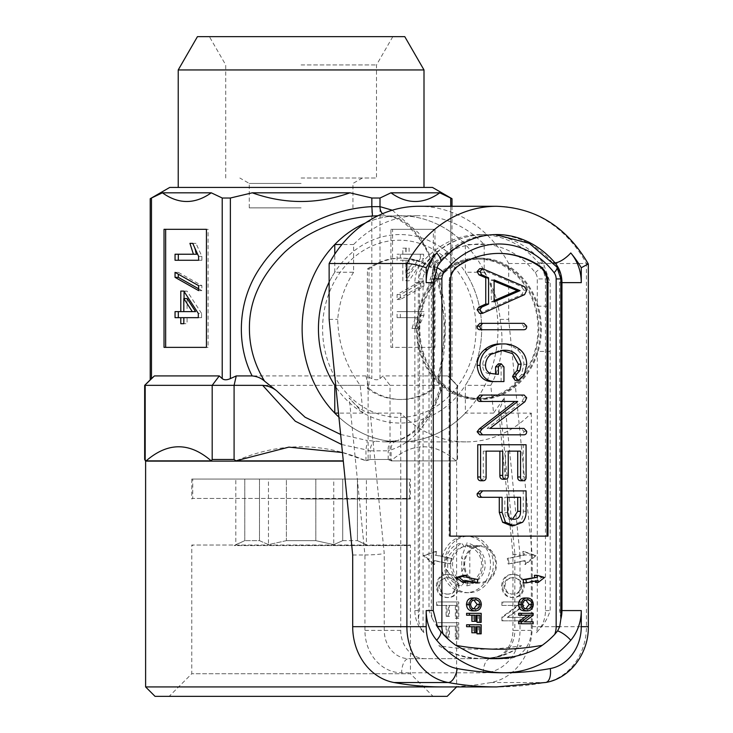 <?xml version="1.0" encoding="UTF-8"?>
<svg xmlns="http://www.w3.org/2000/svg" width="733" height="733" viewBox="0 0 733 733"><rect width="100%" height="100%" fill="white"/><g stroke="black" fill="none" stroke-linecap="round" stroke-linejoin="round"><path stroke-width="0.55" stroke-dasharray="3.67 2.75" d="M494.491 381.563L501.115 381.563L501.115 366.894L498.394 363.815M503.947 381.563L501.115 381.563M503.947 366.894L501.115 366.894M495.581 374.27L487.518 373.39C484.256 371.915 482.644 369.148 482.671 365.071C482.946 360.398 484.834 356.788 488.334 354.25L500.181 350.319L501.748 350.365M498.413 374.343L495.581 374.343M490.34 373.39L487.518 373.39M485.503 365.071L482.671 365.071M491.156 354.25L488.334 354.25M503.003 350.319L500.181 350.319M519.633 379.621L516.811 379.621L521.53 374.673L523.866 364.365C523.774 358.309 521.621 353.462 517.416 349.806C512.248 345.646 506.494 343.695 500.153 343.933M515.125 380.39L516.811 379.621M524.352 374.673L521.53 374.673M526.697 364.365L523.866 364.365M520.238 349.806L517.416 349.806M301.107 545.563L409.49 545.563L301.107 545.563M192.733 545.563L191.789 545.013L410.434 545.013L191.789 545.013L191.789 673.728L169.167 696.35L433.047 696.35L169.167 696.35M342.714 540.661L357.438 540.661L342.714 540.661L333.753 544.628L315.831 540.661L286.383 540.661L315.831 540.661L333.753 544.628L342.714 540.661L342.714 479.043L333.753 479.043L333.753 544.628L333.753 479.043L315.831 479.043L342.714 479.043L342.714 540.661M286.383 540.661L268.461 544.628L259.5 540.661L244.776 540.661L259.5 540.661L268.461 544.628L286.383 540.661L286.383 479.043L259.5 479.043L268.461 479.043L268.461 544.628L268.461 479.043L286.383 479.043L286.383 540.661M235.815 479.043L244.776 479.043L235.815 479.043L235.815 544.628L244.776 540.661L234.194 545.563L368.021 545.563L234.194 545.563M366.399 479.043L357.438 479.043L366.399 479.043L366.399 544.628L357.438 540.661L368.021 545.563M409.49 545.563L410.434 545.013L410.434 673.728L191.789 673.728L410.434 673.728L433.047 696.35M301.107 36.65L392.824 36.65L301.107 36.65M301.107 64.925L376.505 64.925L301.107 64.925M301.107 178.018L376.505 178.018L301.107 178.018M301.107 183.452L249.275 183.452L301.107 183.452M145.61 461.121L343.31 461.121M452.004 206.285L452.004 379.795L447.799 375.928L457.548 385.347L457.548 459.49L456.613 461.121L456.613 686.922L145.61 686.922M457.044 459.49L456.091 460.883L390.973 460.883C412.652 442.081 434.357 442.081 456.091 460.883L457.044 459.49L457.044 385.347L457.548 385.347L457.044 385.347L457.044 459.49M144.667 385.347L212.185 385.347L212.185 459.49L234.093 459.49L235.999 460.883C279.575 442.081 322.987 442.081 366.216 460.883L370.119 459.49L388.188 459.49L390.973 460.883L456.091 460.883C434.458 442.118 412.798 442.081 391.101 460.773L390.029 459.49L390.029 385.347L442.75 385.347C431.389 420.898 414.172 442.384 391.101 449.796L391.101 460.773M235.999 460.883L343.282 460.883M178.22 187.437L424.004 187.437L178.22 187.437M211.269 192.816C195.106 204.388 178.825 204.388 162.414 192.816L211.269 192.816L222.209 198.02L222.209 378.613L219.277 375.928L154.416 375.928L151.474 378.613L151.474 198.02L150.219 198.707M222.209 378.613C224.096 380.17 226.818 380.17 230.373 378.613L236.255 375.928L365.969 375.928L371.842 378.613C375.388 380.17 378.109 380.17 380.006 378.613L382.947 375.928L447.799 375.928L439.855 375.928L437.913 377.458L438.187 381.169C442.906 364.677 445.27 347.222 445.298 328.805C447.341 275.104 417.673 216.547 387.537 216.043L377.99 215.768M338.912 417.141A113.093 97.938 90 0 0 400.062 441.898A113.093 97.938 90 0 0 498 328.805A113.093 97.938 90 0 0 400.062 215.713A113.093 97.938 90 0 0 365.309 223.07A113.093 97.938 -90 0 1 400.062 215.713A113.093 97.938 -90 0 1 465.354 244.51L465.354 272.255A94.245 81.62 -90 0 1 465.354 385.347L465.354 413.1A113.093 97.938 -90 0 1 400.062 441.898A113.093 97.938 -90 0 1 338.912 417.141M340.643 434.458L367.242 440.496L365.969 449.796L370.119 450.822L370.119 459.49M438.187 381.169L440.487 390.836C430.445 416.701 417.416 434.577 397.982 440.496L384.083 441.898L367.242 440.496M447.799 375.928L457.044 385.347L447.799 375.928M144.667 459.49L145.18 459.49L145.18 385.347L154.416 375.928M301.107 207.87L249.275 207.87L301.107 207.87M504.304 397.9L498.642 411.305L500.786 413.1L514.832 553.589L512.944 554.285L520.009 554.982L504.304 397.9L493.575 413.1L490.798 385.347C501.262 365.648 504.368 343.658 500.117 319.377A94.245 81.62 90 0 0 484.201 272.255L484.201 244.51A113.093 97.938 90 0 0 418.909 215.713A113.093 97.938 90 0 0 353.618 244.51L353.618 272.255L334.77 272.255A94.245 81.62 -90 0 0 329.135 282.178A94.245 81.62 -90 0 1 420.944 237.694A94.245 81.62 -90 0 1 481.682 328.805A94.245 81.62 -90 0 1 425.873 418.213A94.245 81.62 -90 0 1 334.77 385.347M476.019 328.805A88.583 76.718 90 0 0 399.302 240.222A88.583 76.718 90 0 0 322.593 328.805A88.583 76.718 90 0 0 399.302 417.389A88.583 76.718 90 0 0 476.019 328.805M404.772 36.65L197.443 36.65M155.029 696.35L447.185 696.35M392.696 441.431A9.428 5.223 -96.2 0 0 392.412 441.449A9.428 5.223 -96.2 0 0 388.188 450.822L370.119 450.822A9.428 4.141 -84.2 0 1 375.021 441.431M219.277 375.928L212.185 385.347L368.122 385.347L368.122 459.49L390.029 459.49M234.093 459.49L234.093 385.347L236.255 375.928M365.969 375.928L368.122 385.347L390.029 385.347L382.947 375.928M235.385 460.434L235.934 460.837M342.448 452.527L366.225 460.883L368.122 459.49M145.18 459.49L146.124 460.883C167.802 442.081 189.508 442.081 211.241 460.883L212.185 459.49M146.124 460.883L211.241 460.883M388.188 459.49L388.188 450.822L391.101 449.796A9.428 8.081 -105.4 0 1 396.764 440.716L384.083 441.889M349.962 192.816C317.362 204.388 284.789 204.388 252.253 192.816L349.962 192.816L371.842 198.02L371.842 378.613M151.474 198.02L162.414 192.816M230.373 378.613L230.373 198.02L252.253 192.816M380.006 378.613L380.006 198.02L390.946 192.816L439.8 192.816C423.628 204.388 407.346 204.388 390.946 192.816M439.8 192.816L450.74 198.02L450.74 378.613L450.74 206.285M392.558 347.369L392.558 229.319L434.962 229.319L434.962 347.369L390.927 347.369L390.927 229.319L433.331 229.319L433.331 347.369L390.927 347.369M440.487 390.836L440.496 387.033L442.75 385.347M452.004 198.707L450.74 198.02M380.006 198.02L371.842 198.02M230.373 198.02L222.209 198.02M397.982 440.496A9.428 8.081 -105.4 0 0 396.764 440.716C415.299 434.898 429.877 417.004 440.496 387.033M382.544 213.715A9.428 8.145 -82.4 0 0 386.914 215.988L386.914 215.988A9.428 8.145 -82.4 0 0 387.537 216.043M400.346 294.529L400.346 299.522L423.912 286.227L423.912 281.234L400.346 294.529L397.084 294.529L420.641 281.234L420.641 286.227L397.084 299.522L397.084 294.529M400.346 254.214L400.346 260.252L406.091 260.252L406.091 280.794L409.106 280.794L423.61 258.437L423.61 254.214L409.106 254.214L409.106 248.166L406.091 248.166L406.091 254.214L397.084 254.214L406.091 254.214M400.346 317.646L418.708 317.646L415.235 328.521L418.021 328.521L423.912 315.492L423.912 311.607L400.346 311.607L400.346 317.646L397.084 317.646L397.084 311.607L420.641 311.607L420.641 315.492L414.759 328.521L411.973 328.521L415.446 317.646L397.084 317.646M433.331 347.369L434.962 347.369M433.331 229.319L434.962 229.319M390.927 229.319L392.558 229.319M420.641 281.234L423.912 281.234M420.641 286.227L423.912 286.227M397.084 299.522L400.346 299.522M397.084 311.607L400.346 311.607M420.641 311.607L423.912 311.607M420.641 315.492L423.912 315.492M414.759 328.521L418.021 328.521M411.973 328.521L415.235 328.521M415.446 317.646L418.708 317.646M402.82 254.214L402.82 248.166L406.091 248.166M402.82 248.166L409.106 248.166M405.844 248.166L405.844 254.214L409.106 254.214M405.844 254.214L423.61 254.214M420.339 254.214L420.339 258.437L423.61 258.437M420.339 258.437L405.844 280.794L409.106 280.794M402.82 280.794L402.82 260.252L406.091 260.252M402.82 260.252L400.346 260.252M397.084 260.252L397.084 254.214M405.844 273.336L405.844 260.252L414.328 260.252L405.844 273.336L409.106 273.336L417.59 260.252L409.106 260.252L409.106 273.336M414.328 260.252L417.59 260.252M405.844 260.252L409.106 260.252M208.071 229.319L206.44 229.319L208.071 229.319L208.071 347.369L206.44 347.369L208.071 347.369M165.658 229.319L164.027 229.319M165.658 347.369L164.027 347.369M198.616 288.793L201.877 290.635L201.877 285.641L178.321 272.355L178.321 274.197M201.877 290.635L198.616 290.635M201.877 285.641L198.616 285.641M178.321 272.355L175.05 272.355M201.877 260.27L198.616 260.27L201.877 260.27L201.877 256.385L195.986 243.356L193.2 243.356L195.583 251.703M196.673 254.232L175.05 254.232M201.877 256.385L198.616 256.385M195.986 243.356L193.2 243.356M178.321 260.27L175.05 260.27M175.05 317.664L187.08 317.664L187.08 323.702L183.809 323.702L187.08 323.702M184.056 317.664L184.056 323.702M201.575 317.664L198.313 317.664L201.575 317.664L201.575 313.431L198.313 313.431M201.575 313.431L187.08 291.083L184.056 291.459M187.08 291.083L184.056 291.083M184.056 298.542L183.809 311.617L195.564 311.617M184.056 311.617L175.05 311.617M187.08 298.542L187.08 311.617M424.004 69.947L178.22 69.947M432.479 187.437L169.735 187.437M315.831 540.661L315.831 479.043L315.831 540.661M259.5 540.661L259.5 479.043L259.5 540.661M286.383 479.043L315.831 479.043L286.383 479.043M244.776 540.661L244.776 479.043L244.776 540.661M244.776 479.043L259.5 479.043L244.776 479.043M357.438 479.043L357.438 540.661L357.438 479.043L342.714 479.043L357.438 479.043M301.107 498.981L410.434 498.981L301.107 498.981M410.434 479.043L191.789 479.043L410.434 479.043L410.434 498.981L409.49 498.44L192.733 498.44L409.49 498.44L409.49 479.043L301.107 479.043L409.49 479.043M191.789 479.043L191.789 498.981L192.733 498.44L192.733 479.043L301.107 479.043L192.733 479.043M479.877 329.731L521.136 329.731C522.995 329.603 523.912 328.43 523.866 326.212L521.136 323.345L479.877 323.345M523.958 329.731L521.136 329.731M526.697 326.212L523.866 326.212M523.958 323.345L521.136 323.345M486.116 476.972L483.285 476.972L483.285 451.143L502.719 451.143M480.518 480.756C482.451 480.555 483.368 479.29 483.285 476.972M486.116 451.143L483.285 451.143M508.253 475.387L505.422 475.387L505.422 451.143L520.549 451.143M502.655 479.245C504.597 479.025 505.513 477.733 505.422 475.387M508.253 451.143L505.422 451.143M526.083 477L523.252 477L523.252 444.757L477.751 444.757M520.531 480.756C522.427 480.546 523.335 479.3 523.252 477M526.083 444.757L523.252 444.757M511.002 525.689L519.761 522.253C522.281 519.202 523.444 515.528 523.252 511.24L523.252 490.899L479.849 490.899M479.831 497.295L502.105 497.295M520.549 497.295L504.808 497.295L504.808 512.633C505.064 517.003 507.117 519.23 510.974 519.303L512.477 519.193M522.583 522.253L519.761 522.253M526.083 511.24L523.252 511.24M526.083 490.899L523.252 490.899M507.639 512.633L504.808 512.633M513.806 519.303L510.974 519.303M507.639 497.295L504.808 497.295M479.62 313.394L521.768 294.62L523.866 290.231L521.447 286.539L479.684 268.672M494.106 281.096L491.284 279.933L491.284 301.84L494.106 300.622M483.523 313.037L480.692 313.037M524.59 294.62L521.768 294.62M526.697 290.231L523.866 290.231M524.278 286.539L521.447 286.539M483.496 268.864L480.665 268.864M494.106 279.933L491.284 279.933M494.106 301.84L491.284 301.84M479.739 434.816L521.136 434.816C522.995 434.678 523.912 433.505 523.866 431.297L521.136 428.42L487.06 428.42L522.079 401.73L523.866 397.79L521.346 395.05L479.868 395.05M523.958 434.816L521.136 434.816M526.697 431.297L523.866 431.297M523.958 428.42L521.136 428.42M489.891 428.42L487.06 428.42M524.91 401.73L522.079 401.73M526.697 397.79L523.866 397.79M524.168 395.05L521.346 395.05M479.895 401.446L517.718 401.446M480.17 582.314L469.807 582.314L469.807 546.506L464.282 546.616A17.904 15.503 90 0 0 450.529 564.41A17.904 15.503 90 0 0 464.282 582.204L467.782 582.204A17.904 15.503 90 0 0 481.544 564.41A17.904 15.503 90 0 0 467.782 546.616L480.17 546.506A17.904 15.503 -90 0 1 495.673 564.41A17.904 15.503 -90 0 1 480.17 582.314A17.904 15.503 -90 0 1 464.667 564.41A17.904 15.503 -90 0 1 480.17 546.506M436.007 262.845A94.245 81.62 -90 0 1 494.308 234.56L496.662 234.56A94.245 81.62 90 0 0 438.361 262.845A28.275 24.482 90 0 0 431.37 282.636L431.37 610.58A28.275 24.482 90 0 0 432.461 618.936L429.016 610.58L429.016 282.636L436.007 262.845L438.361 262.845A14.138 4.948 40.3 0 0 440.396 262.102M468.863 592.685A28.275 24.482 -90 0 1 444.372 564.41A28.275 24.482 -90 0 1 468.863 536.135A28.275 24.482 -90 0 1 493.346 564.41A28.275 24.482 -90 0 1 468.863 592.685L466.032 592.685A28.275 24.482 -90 0 1 441.55 564.41A28.275 24.482 -90 0 1 466.032 536.135A28.275 24.482 -90 0 1 490.514 564.41A28.275 24.482 -90 0 1 466.032 592.685M468.863 536.135L466.032 536.135M369.02 388.591A70.68 61.215 90 0 0 401.666 399.485A70.68 61.215 90 0 0 434.321 388.591L434.321 269.011A70.68 61.215 90 0 0 401.666 258.117A70.68 61.215 90 0 0 369.02 269.011L369.02 388.591L367.416 388.591L367.416 269.011A70.68 61.215 -90 0 1 400.062 258.117A70.68 61.215 -90 0 1 432.708 269.011L432.708 388.591A70.68 61.215 -90 0 1 400.062 399.485A70.68 61.215 -90 0 1 367.416 388.591M401.666 399.485L400.062 399.485M531.324 413.1L531.324 630.38A28.275 24.482 -90 0 1 506.842 658.655L425.222 658.655A28.275 24.482 -90 0 1 400.74 630.38L400.74 413.1A113.093 97.938 90 0 0 466.032 441.898A113.093 97.938 90 0 0 531.324 413.1L500.786 413.1M466.032 441.898L384.046 441.898M493.575 413.1L465.354 413.1M500.117 319.377L508.693 319.377L508.693 263.514A122.512 106.102 90 0 0 418.909 206.285M508.693 263.514L586.437 263.514L586.437 626.678A56.542 48.974 -90 0 1 545.123 682.524A358.125 310.141 -90 0 1 496.662 686.922M468.863 545.563A18.847 16.328 90 0 0 452.536 564.41A18.847 16.328 90 0 0 468.863 583.257A18.847 16.328 90 0 0 485.182 564.41A18.847 16.328 90 0 0 468.863 545.563L480.17 545.563A18.847 16.328 90 0 0 463.842 564.41A18.847 16.328 90 0 0 480.17 583.257A18.847 16.328 90 0 0 496.498 564.41A18.847 16.328 90 0 0 480.17 545.563M468.863 583.257L480.17 583.257M495.508 234.569L494.308 234.56A94.245 81.62 -90 0 1 552.6 262.845L556.512 266.665C559.545 270.431 560.855 274.518 560.452 278.934L559.6 282.636L559.6 610.58L560.864 618.936M352.692 554.982L364.933 554.982L364.933 630.38A42.413 36.723 90 0 0 401.666 672.793L483.285 672.793A42.413 36.723 90 0 0 520.009 630.38L520.009 554.982L532.25 554.982L508.693 319.377M369.02 269.011L367.416 269.011M434.321 269.011L432.708 269.011M442.475 686.922A358.125 310.141 90 0 0 490.936 682.524A56.542 48.974 90 0 0 532.25 626.678L532.25 554.982M353.618 272.255A94.245 81.62 90 0 0 337.702 319.377C338.307 343.658 345.811 365.648 360.215 385.347L362.991 413.1L349.229 397.9L364.933 554.982C372.767 554.899 379.208 554.432 384.248 553.589L370.202 413.1C363.302 411.726 356.311 406.659 349.229 397.9M329.135 319.377L337.702 319.377M588.287 263.926L586.437 263.514A122.512 106.102 -90 0 0 496.662 206.285M484.201 272.255L465.354 272.255M484.201 244.51L465.354 244.51M353.618 244.51L341.917 244.51M334.77 272.255L334.77 254.168M490.798 385.347L465.354 385.347M360.215 385.347L335.732 385.347M362.991 413.1L338.509 413.1M400.74 413.1L370.202 413.1M495.6 658.646L480.94 656.887A94.245 81.62 90 0 0 496.662 658.655L506.842 658.655M432.461 618.936L436.978 626.678L443.318 634.393A18.847 16.328 90 0 1 443.309 634.375M474.957 655.082L480.94 656.887M434.321 388.591L432.708 388.591M425.222 658.655L408.73 658.655A28.275 24.482 -90 0 1 384.248 630.38L384.248 553.589M531.324 630.38L514.832 630.38A28.275 24.482 -90 0 1 490.35 658.655L408.73 658.655A14.138 7.064 -90 0 0 401.666 672.793M514.832 553.589L514.832 630.38L512.944 630.38L512.944 554.285L498.642 411.305M481.178 624.791L466.6 624.791M481.178 633.834L478.356 633.834L478.356 624.791M477 633.834L478.356 633.834M479.822 626.706L477 626.706M473.234 626.706L476.056 626.706L473.234 626.706L473.234 632.79L476.056 632.79M471.878 632.79L473.234 632.79M474.7 626.706L466.6 626.706M481.178 613.31L466.6 613.31M481.178 622.354L478.356 622.354L478.356 613.31M477 622.354L478.356 622.354M479.822 615.216L477 615.216M473.234 615.216L476.056 615.216L473.234 615.216L473.234 621.309L476.056 621.309M471.878 621.309L473.234 621.309M474.7 615.216L466.6 615.216M473.848 600.052L472.299 599.906C469.633 599.933 468.13 601.445 467.81 604.423C468.158 607.483 469.706 608.986 472.473 608.958L473.866 608.802M475.296 608.958L472.473 608.958M470.632 604.423L467.81 604.423M475.131 599.906L472.299 599.906M481.334 604.441L478.502 604.441C478.136 600.217 476.074 598.064 472.318 597.991M472.455 610.873C476.129 610.726 478.136 608.592 478.502 604.441M533.166 613.31L518.588 613.31M533.166 615.326L530.335 615.326L530.335 613.31M521.566 621.831L524.397 621.831L521.566 621.831L530.335 615.326M533.166 621.831L530.335 621.831L530.335 623.746L533.166 623.746M518.588 623.746L530.335 623.746M530.179 615.216L518.588 615.216M525.827 600.052L524.287 599.906C521.612 599.933 520.118 601.445 519.789 604.423C520.137 607.483 521.694 608.986 524.452 608.958L525.854 608.802M527.284 608.958L524.452 608.958M522.62 604.423L519.789 604.423M527.109 599.906L524.287 599.906M533.312 604.441L530.49 604.441C530.124 600.217 528.062 598.064 524.306 597.991M524.443 610.873C528.108 610.726 530.124 608.592 530.49 604.441M535.447 582.369L541.733 577.457L534.375 575.323M544.564 577.457L541.733 577.457M537.995 580.518L535.163 580.518L535.246 581.077M523.619 582.863L535.163 580.518M465.702 580.518L462.871 580.518L465.611 581.077M462.587 582.369L462.871 580.518M466.206 577.173L463.384 577.173L463.668 575.323M477.76 579.528L463.384 577.173M474.416 582.863L474.929 579.528M498.55 253.407A94.245 81.62 90 0 0 498.074 253.407A94.245 81.62 90 0 0 457.264 266.033A18.847 16.328 90 0 0 449.109 282.361L449.109 536.135L450.053 536.135L449.109 536.135M547.047 536.135L547.991 536.135M467.782 582.204L466.774 585.869L461.726 571.566A10.793 9.346 90 0 0 461.726 557.254L466.774 542.951L467.782 546.616M461.726 571.566L461.726 557.254M447.726 557.254A10.793 9.346 90 0 0 445.38 564.41A10.793 9.346 90 0 0 447.726 571.566L447.726 557.254C451.482 552.05 456.082 547.276 461.524 542.951A21.678 18.774 90 0 0 445.38 564.41A21.678 18.774 90 0 0 461.524 585.869L464.282 582.204M466.774 585.869A21.678 18.774 90 0 0 482.919 564.41A21.678 18.774 90 0 0 466.774 542.951M447.726 571.566C451.464 576.752 456.063 581.526 461.524 585.869M464.282 546.616L461.524 542.951M484.88 658.655C497.212 658.555 509.435 654.212 521.539 645.645A320.422 277.495 -90 0 1 438.801 645.645C444.986 649.832 452.252 653.094 460.581 655.412C467.627 657.483 475.726 658.564 484.88 658.655L480.17 658.655A94.245 81.62 90 0 0 521.539 645.645M438.801 645.645A94.245 81.62 90 0 0 480.17 658.655M523.362 585.96C522.693 578.328 518.973 574.443 512.193 574.324C505.743 574.745 502.206 578.612 501.592 585.942C502.224 593.428 505.843 597.294 512.44 597.569C519.065 597.313 522.702 593.446 523.362 585.96L524.297 585.96C523.637 578.328 519.917 574.443 513.137 574.324C506.686 574.745 503.15 578.612 502.536 585.942C503.168 593.428 506.787 597.294 513.384 597.569C520.009 597.313 523.646 593.446 524.297 585.96M520.906 585.979C520.247 580.27 517.333 577.54 512.165 577.778C507.337 577.824 504.625 580.545 504.038 585.933C504.67 591.439 507.483 594.17 512.468 594.115C517.425 594.161 520.238 591.449 520.906 585.979L521.85 585.979C521.19 580.27 518.268 577.54 513.1 577.778C508.281 577.824 505.568 580.545 504.982 585.933C505.614 591.439 508.427 594.17 513.402 594.115C518.368 594.161 521.181 591.449 521.85 585.979M501.592 585.942L502.536 585.942M512.193 574.324L513.137 574.324M512.44 597.569L513.384 597.569M512.165 577.778L513.1 577.778M512.468 594.115L513.402 594.115M504.038 585.933L504.982 585.933M502.811 605.421L518.643 605.421L502.811 617.159L502.811 620.814L524.031 620.814L524.031 617.36L508.198 617.36L524.031 605.614L524.031 601.967L502.811 601.967L502.811 605.421L501.867 605.421L518.643 605.421M517.7 605.421L501.867 617.159L501.867 620.814L523.087 620.814L523.087 617.36L507.254 617.36L523.087 605.614L523.087 601.967L502.811 601.967M501.867 601.967L501.867 605.421M523.087 601.967L524.031 601.967M523.087 605.614L524.031 605.614M507.254 617.36L508.198 617.36M523.087 617.36L524.031 617.36M523.087 620.814L524.031 620.814M501.867 620.814L502.811 620.814M501.867 617.159L502.811 617.159M447.167 594.115C452.133 594.161 454.946 591.449 455.614 585.979C454.955 580.27 452.032 577.54 446.864 577.778C442.045 577.824 439.333 580.545 438.746 585.933C439.379 591.439 442.191 594.17 447.167 594.115L448.11 594.115C453.076 594.161 455.889 591.449 456.558 585.979C455.899 580.27 452.976 577.54 447.808 577.778C442.979 577.824 440.276 580.545 439.69 585.933C440.322 591.439 443.126 594.17 448.11 594.115M438.746 585.933L439.69 585.933M446.864 577.778L447.808 577.778M458.061 585.96C457.401 578.328 453.681 574.443 446.901 574.324C440.451 574.745 436.914 578.612 436.3 585.942C436.932 593.428 440.551 597.294 447.148 597.569C453.773 597.313 457.41 593.446 458.061 585.96L459.005 585.96C458.345 578.328 454.625 574.443 447.845 574.324C441.394 574.745 437.858 578.612 437.244 585.942C437.876 593.428 441.495 597.294 448.092 597.569C454.707 597.313 458.354 593.446 459.005 585.96M436.3 585.942L437.244 585.942M446.901 574.324L447.845 574.324M447.148 597.569L448.092 597.569M455.614 585.979L456.558 585.979M437.519 605.421L447.038 605.421L447.038 616.416L449.485 616.416L449.485 605.421L456.283 605.421L456.283 618.304L458.739 618.304L458.739 601.967L437.519 601.967L437.519 605.421L436.575 605.421L447.038 605.421M446.095 605.421L446.095 616.416L448.541 616.416L448.541 605.421L455.349 605.421L455.349 618.304L457.795 618.304L457.795 601.967L437.519 601.967M436.575 601.967L436.575 605.421M457.795 601.967L458.739 601.967M457.795 618.304L458.739 618.304M455.349 618.304L456.283 618.304M455.349 605.421L456.283 605.421M448.541 605.421L449.485 605.421M448.541 616.416L449.485 616.416M446.095 616.416L447.038 616.416M437.519 626.156L447.038 626.156L447.038 637.151L449.485 637.151L449.485 626.156L456.283 626.156L456.283 639.029L458.739 639.029L458.739 622.702L437.519 622.702L437.519 626.156L436.575 626.156L447.038 626.156M446.095 626.156L446.095 637.151L448.541 637.151L448.541 626.156L455.349 626.156L455.349 639.029L457.795 639.029L457.795 622.702L437.519 622.702M436.575 622.702L436.575 626.156M457.795 622.702L458.739 622.702M457.795 639.029L458.739 639.029M455.349 639.029L456.283 639.029M455.349 626.156L456.283 626.156M448.541 626.156L449.485 626.156M448.541 637.151L449.485 637.151M446.095 637.151L447.038 637.151M433.634 564.41L434.202 560.699L450.273 563.97L451.125 558.399L435.054 555.128L435.622 551.418L423.372 555.623L433.634 564.41L434.577 564.41L435.145 560.699L451.216 563.97L452.069 558.399L435.998 555.128L436.556 551.418L424.315 555.623L434.577 564.41M434.202 560.699L435.145 560.699M450.273 563.97L451.216 563.97M423.372 555.623L424.315 555.623M435.622 551.418L436.556 551.418M435.054 555.128L435.998 555.128M451.125 558.399L452.069 558.399M525.195 560.699L525.763 564.41L536.025 555.623L523.783 551.418L524.342 555.128L508.271 558.399L509.123 563.97L525.195 560.699L524.251 560.699L524.819 564.41L525.763 564.41M524.819 564.41L535.081 555.623L522.84 551.418L523.408 555.128L507.328 558.399L508.18 563.97L509.123 563.97M508.18 563.97L524.251 560.699M507.328 558.399L508.271 558.399M523.408 555.128L524.342 555.128M522.84 551.418L523.783 551.418M535.081 555.623L536.025 555.623M480.17 258.117A70.68 61.215 90 0 0 423.042 303.425A70.68 61.215 90 0 0 423.042 354.176A70.68 61.215 90 0 0 480.17 399.485A70.68 61.215 90 0 0 537.298 354.176A70.68 61.215 90 0 0 537.298 303.425A70.68 61.215 90 0 0 480.17 258.117L477.614 258.117A70.68 61.215 -90 0 1 538.828 328.805A70.68 61.215 -90 0 1 477.614 399.485A70.68 61.215 -90 0 1 416.399 328.805A70.68 61.215 -90 0 1 477.614 258.117M418.323 618.936L418.103 317.563L418.323 306.183L423.042 306.183L423.042 278.934A9.428 8.164 -90 0 1 425.076 272.703A84.817 73.456 -90 0 1 480.17 243.988A84.817 73.456 -90 0 1 535.264 272.703A9.428 8.164 -90 0 1 537.298 278.934L537.298 306.183A69.736 60.399 90 0 0 480.17 259.061A69.736 60.399 90 0 0 423.042 306.183C418.735 321.246 418.735 336.328 423.042 351.419A69.736 60.399 90 0 0 480.17 398.541A69.736 60.399 90 0 0 537.298 351.419C541.605 336.355 541.605 321.274 537.298 306.183L550.171 306.183L550.171 282.636L543.18 262.845A94.245 81.62 90 0 0 484.88 234.56A94.245 81.62 90 0 0 426.588 262.845L422.684 266.665C419.642 270.431 418.332 274.518 418.735 278.934L419.588 282.636L419.588 610.58L418.323 618.954L419.78 626.678L423.885 632.652A18.847 16.328 -90 0 1 423.042 626.678L423.042 351.419L419.588 351.419M477.614 259.061A69.736 60.399 -90 0 1 538.004 328.805A69.736 60.399 -90 0 1 477.614 398.541A69.736 60.399 -90 0 1 417.214 328.805A69.736 60.399 -90 0 1 477.614 259.061L480.17 259.061M477.614 398.541L480.17 398.541M550.171 351.419L537.298 351.419L537.298 626.678A18.847 16.328 -90 0 1 536.455 632.652L541.65 626.678C545.37 622.143 548.22 616.774 550.171 610.58L550.171 306.183M536.455 632.652A94.245 81.62 90 0 0 538.471 630.371A28.275 24.482 90 0 0 545.462 610.58L545.462 282.636A28.275 24.482 90 0 0 538.471 262.845A94.245 81.62 90 0 0 480.17 234.56L484.88 234.56C459.811 235.128 438.948 245.94 422.3 266.977A9.428 3.115 37.4 0 1 422.684 266.665M480.17 234.56A94.245 81.62 90 0 0 421.869 262.845A28.275 24.482 90 0 0 414.878 282.636L414.878 610.58A28.275 24.482 90 0 0 421.869 630.371A94.245 81.62 90 0 0 423.885 632.652M477.614 399.485L480.17 399.485M423.042 278.934L418.323 278.934L418.323 306.183L419.588 306.183M365.969 460.773L365.969 449.796L341.642 444.51M392.302 210.206L418.726 233.094L438.471 276.304L445.298 328.833L439.855 375.928M434.477 266.665A9.428 3.115 37.4 0 1 436.795 267.545M490.936 682.524L545.123 682.524A14.138 6.982 -100.4 0 0 545.746 682.469M429.016 282.636L433.267 282.636M429.016 610.58L433.267 610.58M552.6 262.845L553.534 262.845M559.6 610.58L560.864 610.58M559.6 282.636L560.864 282.636M532.25 626.678L588.333 626.678M400.74 630.38L364.933 630.38M483.285 672.793A14.138 7.064 -90 0 1 490.35 658.655L500.987 655.265L505.284 651.509L508.253 647.532C511.304 642.548 512.862 636.83 512.944 630.38L520.009 630.38M457.264 266.033L458.207 266.033M449.109 282.361L450.053 282.361M430.289 278.934L433.46 278.934M535.264 272.703A9.428 3.115 142.6 0 1 544.711 266.665M548.898 278.934L537.298 278.934M545.462 610.58L550.171 610.58M414.878 610.58L419.588 610.58M414.878 282.636L419.588 282.636M421.869 262.845L426.588 262.845M538.471 262.845L543.18 262.845M545.462 282.636L550.171 282.636M425.076 272.703A9.428 3.115 37.4 0 1 422.3 266.977L418.735 278.934M423.042 626.678L419.78 626.678M541.65 626.678L537.298 626.678M225.718 178.018L225.718 64.925L209.391 36.65M249.275 207.87L249.275 183.452L239.847 178.018M362.368 178.018L352.94 183.452L352.94 207.87M437.913 377.458L441.376 361.314C444.711 340.992 444.904 320.532 441.953 299.953L434.642 269.332C430.537 257.567 425.662 247.69 420.009 239.7C409.142 225.031 398.111 217.124 386.914 215.988L418.909 215.713M392.824 36.65L376.505 64.925L376.505 178.018M401.666 258.117L400.062 258.117M494.308 658.655L496.662 658.655M498.074 253.407L499.017 253.407"/><path stroke-width="1.1" d="M501.216 363.815L498.413 366.857L498.413 374.343L490.34 373.39C487.079 371.915 485.466 369.148 485.503 365.071C485.777 360.398 487.665 356.788 491.156 354.25L503.003 350.319C512.679 349.623 518.735 354.25 521.163 364.2L519.862 370.651L516.646 374.032L515.391 376.606L517.956 380.39L519.633 379.621L524.352 374.673L526.697 364.365C526.606 358.309 524.452 353.462 520.238 349.806C515.079 345.646 509.325 343.695 502.975 343.933C497.267 343.896 492.1 345.784 487.463 349.604C482.671 353.443 480.17 358.694 479.968 365.355L477.137 365.355C478.237 376.78 484.018 382.186 494.491 381.563L503.947 381.563L503.947 366.894L501.216 363.815L498.394 363.815L495.581 366.857L495.581 374.27M479.968 365.355C481.068 376.78 486.849 382.186 497.313 381.563M498.413 366.857L495.581 366.857M521.163 364.2L518.332 364.2L517.04 370.651L513.824 374.032L512.559 376.606L515.125 380.39L517.956 380.39M501.748 350.365L512.578 353.645L518.332 364.2M519.862 370.651L517.04 370.651M516.646 374.032L513.824 374.032M515.391 376.606L512.559 376.606M502.975 343.933L500.153 343.933C494.445 343.896 489.268 345.784 484.632 349.604C479.84 353.443 477.339 358.694 477.137 365.355M487.463 349.604L484.632 349.604M447.185 696.35L155.029 696.35L145.61 686.922L456.613 686.922L447.185 696.35M343.31 461.121L145.61 461.121L145.61 686.922M343.282 460.883L235.999 460.883L234.093 459.49L212.185 459.49L211.241 460.883L146.124 460.883L144.667 459.49L144.667 385.347L151.474 378.613L150.219 379.795L150.219 198.707L151.474 198.02L151.474 378.613L154.416 375.928L144.667 385.347M145.61 461.121L144.667 459.49M150.265 198.68L169.735 187.437L432.479 187.437L452.004 198.707L439.8 192.816L390.946 192.816L380.006 198.02L380.006 206.651A9.428 8.145 -82.4 0 0 382.544 213.715M221.787 197.791L211.269 192.816L162.414 192.816L151.474 198.02M222.209 378.613L222.209 198.02L230.373 198.02L230.373 378.613C226.827 380.17 224.106 380.17 222.209 378.613L219.277 375.928L154.416 375.928M377.99 215.768L372.474 216.043C356.11 217.16 340.717 220.587 326.313 226.341C310.48 232.654 296.682 241.194 284.908 251.969C260.856 275.553 249.028 301.162 249.422 328.805C249.467 347.222 254.525 364.677 264.576 381.169C261.232 378.127 257.081 376.377 252.143 375.928C236.759 346.04 235.934 300.823 262.084 264.815C287.226 228.284 334.12 208.364 371.842 206.651L371.842 198.02L349.962 192.816L252.253 192.816L230.373 198.02M371.842 198.02L380.006 198.02M424.004 187.437L424.004 69.947L178.22 69.947L178.22 187.437M178.22 69.947L197.443 36.65L404.772 36.65L424.004 69.947M341.917 244.51L334.77 244.51A113.093 97.938 -90 0 1 365.309 223.07A113.093 97.938 90 0 0 302.124 328.805A113.093 97.938 90 0 0 338.912 417.141A113.093 97.938 -90 0 1 334.77 413.1L334.77 385.347A94.245 81.62 -90 0 1 318.443 328.805A94.245 81.62 -90 0 1 329.135 282.178A94.245 81.62 -90 0 0 334.77 385.347L335.732 385.347M341.642 444.51L295.28 421.209L262.671 385.347C267.994 385.805 272.676 387.638 276.698 390.836L264.576 381.169M276.698 390.836L305.056 417.224L340.643 434.458M262.671 385.347L234.093 385.347L234.093 459.49M252.143 375.928L236.255 375.928L234.093 385.347L145.18 385.347L145.18 459.49M212.185 459.49L212.185 385.347L219.277 375.928M235.934 460.837L288.875 447.13L342.448 452.527M211.241 460.883C189.563 442.081 167.857 442.081 146.124 460.883M390.946 192.816C407.108 204.388 423.399 204.388 439.8 192.816L440.295 193.017M252.253 192.816C284.78 204.388 317.352 204.388 349.962 192.816M162.414 192.816C178.586 204.388 194.868 204.388 211.269 192.816M236.255 375.928L230.373 378.613M164.027 229.319L164.027 347.369L206.44 347.369L206.44 229.319L164.027 229.319M450.703 198.002L450.74 206.285M372.474 216.043L371.842 206.651L380.006 206.651L392.302 210.206M206.44 229.319L165.658 229.319L165.658 347.369L206.44 347.369M175.05 277.349L175.05 272.355L198.616 285.641L198.616 290.635L175.05 277.349L178.321 277.349L198.616 288.793M175.05 317.664L175.05 311.617L180.794 311.617L180.794 291.083L183.809 291.083L198.313 313.431L198.313 317.664L183.809 317.664L183.809 323.702L180.794 323.702L180.794 317.664L175.05 317.664M198.616 260.27L175.05 260.27L175.05 254.232L193.411 254.232L189.939 243.356L192.724 243.356L198.616 256.385L198.616 260.27L178.321 260.27L178.321 254.232M178.321 274.197L178.321 277.349M195.583 251.703L196.673 254.232L193.411 254.232M192.724 243.356L189.939 243.356M183.809 317.664L180.794 317.664M183.809 323.702L180.794 323.702M187.08 317.664L198.313 317.664M183.809 291.083L180.794 291.083M183.809 311.617L183.809 298.542L187.08 298.542L195.564 311.617L180.794 311.617M184.056 291.459L184.056 298.542M178.321 311.617L178.321 317.664M183.809 298.542L192.293 311.617M482.708 323.345L479.968 326.212L477.137 326.212C477.101 328.43 478.017 329.603 479.877 329.731L523.958 329.731C525.827 329.603 526.734 328.43 526.697 326.212L523.958 323.345L479.877 323.345L477.137 326.212M479.968 326.212C479.932 328.43 480.839 329.603 482.708 329.731M480.582 444.757L480.582 477L477.751 477C477.687 479.309 478.603 480.564 480.518 480.756L483.349 480.756C485.273 480.555 486.199 479.29 486.116 476.972L486.116 451.143L502.719 451.143L502.719 475.387L499.888 475.387C499.805 477.733 500.721 479.015 502.655 479.245L505.486 479.245C507.419 479.025 508.345 477.733 508.253 475.387L508.253 451.143L520.549 451.143L520.549 476.972L517.718 476.972C517.654 479.309 518.588 480.564 520.531 480.756L523.353 480.756C525.249 480.546 526.166 479.3 526.083 477L526.083 444.757L477.751 444.757L477.751 477M480.582 477C480.509 479.309 481.434 480.564 483.349 480.756M499.888 451.143L499.888 475.387M502.719 475.387C502.627 477.733 503.553 479.015 505.486 479.245M517.718 451.143L517.718 476.972M520.549 476.972C520.476 479.309 521.41 480.564 523.353 480.756M513.833 525.689L522.583 522.253C525.103 519.202 526.267 515.528 526.083 511.24L526.083 490.899L482.671 490.899L479.968 493.776C479.923 495.966 480.811 497.139 482.653 497.295L502.105 497.295L502.105 512.385L505.468 522.299L513.833 525.689L511.002 525.689L502.636 522.299L499.274 512.385L499.274 497.295M513.806 519.303C518.258 519.156 520.503 516.499 520.549 511.332L520.549 497.295L507.639 497.295L507.639 512.633C507.887 517.003 509.948 519.23 513.806 519.303M482.671 490.899L479.849 490.899L477.137 493.776C477.091 495.966 477.989 497.139 479.831 497.295L482.653 497.295M512.477 519.193L517.718 511.332L517.718 497.295M479.968 493.776L477.137 493.776M502.105 512.385L499.274 512.385M505.468 522.299L502.636 522.299M520.549 511.332L517.718 511.332M482.442 313.394L524.59 294.62L526.697 290.231L524.278 286.539L482.516 268.672L479.968 271.549L481.737 274.829L488.572 277.789L488.572 304.03L481.7 307.136L479.968 309.738L482.442 313.394L479.62 313.394L477.137 309.738L478.869 307.136L485.75 304.03L485.75 277.789L478.906 274.829L477.137 271.549L479.684 268.672L482.516 268.672M494.106 301.84L520.045 290.625L494.106 279.933L494.106 301.84M494.106 300.622L517.223 290.625L494.106 281.096M479.968 271.549L477.137 271.549M481.737 274.829L478.906 274.829M488.572 277.789L485.75 277.789M488.572 304.03L485.75 304.03M481.7 307.136L478.869 307.136M479.968 309.738L477.137 309.738M520.045 290.625L517.223 290.625M482.177 428.86L479.968 431.783L477.137 431.783L479.739 434.816L523.958 434.816C525.827 434.678 526.734 433.505 526.697 431.297L523.958 428.42L489.891 428.42L524.91 401.73L526.697 397.79L524.168 395.05L479.868 395.05L477.137 397.891C477.101 400.126 478.017 401.308 479.895 401.446L517.718 401.446L482.177 428.86L479.345 428.86L477.137 431.783M479.968 431.783L482.571 434.816M482.699 395.05L479.968 397.891L477.137 397.891M479.968 397.891C479.923 400.126 480.848 401.308 482.726 401.446M514.887 401.446L479.345 428.86M490.35 658.655L496.662 658.655A94.245 81.62 90 0 0 512.385 656.887C522.107 655.174 535.759 650.29 542.218 645.324A95.052 82.316 -90 0 0 554.716 634.393L557.621 630.866L559.7 626.678L560.864 618.936A28.275 24.482 90 0 0 561.954 610.58L561.954 282.636A28.275 24.482 90 0 0 554.963 262.845A94.245 81.62 90 0 0 496.662 234.56C475.121 234.807 456.366 243.988 440.396 262.102A14.138 4.948 40.3 0 0 436.685 252.949A108.383 93.861 90 0 0 426.194 267.728C418.03 265.053 411.589 263.642 406.888 263.514A122.512 106.102 -90 0 1 496.662 206.285L418.909 206.285A122.512 106.102 90 0 0 329.135 263.514L406.888 263.514L406.888 626.678A56.542 48.974 -90 0 0 448.202 682.524A14.138 6.982 -79.6 0 0 457.181 668.56A343.988 297.9 90 0 0 503.727 672.793A343.988 297.9 90 0 0 550.281 668.56A42.413 36.723 90 0 0 581.269 626.678L581.269 610.58A42.413 36.723 -90 0 1 570.769 640.257A108.383 93.861 -90 0 1 503.727 672.793A108.383 93.861 -90 0 1 436.685 640.257A42.413 36.723 -90 0 1 426.194 610.58L426.194 626.678A42.413 36.723 90 0 0 457.181 668.56M394.015 682.524A358.125 310.141 90 0 0 442.475 686.922L496.662 686.922A358.125 310.141 -90 0 1 448.202 682.524L394.015 682.524A56.542 48.974 90 0 1 352.692 626.678L426.194 626.678M329.135 263.514L329.135 319.377L352.692 554.982L352.692 626.678M581.269 267.728A108.383 93.861 90 0 0 570.769 252.949A42.413 36.723 -90 0 1 581.269 282.636L581.269 267.728L588.287 263.926C566.728 226.964 536.18 207.751 496.662 206.285M334.77 254.168L334.77 244.51M338.509 413.1L334.77 413.1M512.385 656.887L495.6 658.646M443.318 634.393A95.052 82.316 -90 0 0 448.614 639.552A95.052 82.316 -90 0 0 455.825 645.324L471.108 653.653L474.957 655.082M469.432 624.791L469.432 626.706L474.7 626.706L474.7 632.79L476.056 632.79L476.056 626.706L479.822 626.706L479.822 633.834L481.178 633.834L481.178 624.791L466.6 624.791L466.6 626.706L469.432 626.706M479.822 633.834L477 633.834L477 626.706L476.056 626.706M474.7 632.79L471.878 632.79L471.878 626.706M469.432 613.31L469.432 615.216L474.7 615.216L474.7 621.309L476.056 621.309L476.056 615.216L479.822 615.216L479.822 622.354L481.178 622.354L481.178 613.31L466.6 613.31L466.6 615.216L469.432 615.216M479.822 622.354L477 622.354L477 615.216L476.056 615.216M474.7 621.309L471.878 621.309L471.878 615.216M473.866 608.802L477.146 604.45L473.848 600.052M479.978 604.45C479.611 601.289 477.989 599.777 475.131 599.906C472.455 599.933 470.962 601.445 470.632 604.423C470.98 607.483 472.538 608.986 475.296 608.958C478.044 608.986 479.602 607.483 479.978 604.45L477.146 604.45M481.334 604.441C480.967 600.217 478.906 598.064 475.149 597.991L472.318 597.991C468.744 598.229 466.793 600.373 466.454 604.432C466.802 608.573 468.808 610.717 472.455 610.873L475.286 610.873C478.951 610.726 480.967 608.592 481.334 604.441M475.149 597.991C471.576 598.229 469.615 600.373 469.276 604.432L466.454 604.432M469.276 604.432C469.633 608.573 471.631 610.717 475.286 610.873M521.41 613.31L521.41 615.216L530.179 615.216L521.41 621.721L521.41 623.746L533.166 623.746L533.166 621.831L524.397 621.831L533.166 615.326L533.166 613.31L518.588 613.31L518.588 615.216L521.41 615.216M530.335 621.831L524.397 621.831M521.41 623.746L518.588 623.746L518.588 621.721L521.41 621.721M527.357 615.216L518.588 621.721M525.854 608.802L529.134 604.45L525.827 600.052M531.956 604.45C531.59 601.289 529.977 599.777 527.109 599.906C524.443 599.933 522.941 601.445 522.62 604.423C522.968 607.483 524.526 608.986 527.284 608.958C530.032 608.986 531.59 607.483 531.956 604.45L529.134 604.45M533.312 604.441C532.946 600.217 530.884 598.064 527.137 597.991L524.306 597.991C520.732 598.229 518.772 600.373 518.433 604.432C518.781 608.573 520.787 610.717 524.443 610.873L527.265 610.873C530.939 610.726 532.955 608.592 533.312 604.441M527.137 597.991C523.554 598.229 521.603 600.373 521.264 604.432L518.433 604.432M521.264 604.432C521.612 608.573 523.619 610.717 527.265 610.873M544.564 577.457L537.197 575.323L537.481 577.173L525.937 579.528L526.441 582.863L537.995 580.518L538.279 582.369L544.564 577.457M538.279 582.369L535.447 582.369L535.246 581.077M526.441 582.863L523.619 582.863L523.105 579.528L525.937 579.528M537.481 577.173L523.105 579.528M537.197 575.323L534.375 575.323L534.65 577.173M477.247 582.863L477.76 579.528L466.206 577.173L466.49 575.323L459.133 577.457L465.418 582.369L465.702 580.518L477.247 582.863L465.611 581.077M465.418 582.369L462.587 582.369L456.302 577.457L459.133 577.457M466.49 575.323L463.668 575.323L456.302 577.457M450.053 536.135L547.991 536.135L547.991 282.361A18.847 16.328 90 0 0 539.827 266.033A94.245 81.62 90 0 0 499.017 253.407A94.245 81.62 90 0 0 458.207 266.033A18.847 16.328 90 0 0 450.053 282.361L450.053 536.135L547.047 536.135L547.047 282.361A18.847 16.328 90 0 0 538.883 266.033A94.245 81.62 90 0 0 498.55 253.407M554.716 634.393A18.847 16.328 90 0 0 556.155 626.678L556.155 278.934A9.428 8.164 90 0 0 554.111 272.703A84.817 73.456 90 0 0 499.017 243.988A84.817 73.456 90 0 0 443.923 272.703A9.428 8.164 90 0 0 441.889 278.934L441.889 626.678A18.847 16.328 90 0 0 443.309 634.375M436.795 267.545A9.428 3.115 37.4 0 1 443.923 272.703M557.621 630.866A14.138 4.948 40.3 0 1 570.769 640.257M496.662 686.922L545.746 682.469A14.138 6.982 -100.4 0 0 550.281 668.56M553.534 262.845L554.963 262.845A14.138 4.948 139.7 0 0 570.769 252.949M560.864 610.58L581.269 610.58M560.864 282.636L581.269 282.636M426.194 267.728L426.194 282.636A42.413 36.723 -90 0 1 436.685 252.949M588.333 264.063L588.333 626.678L581.269 626.678M426.194 610.58L433.267 610.58L437.583 627.118L440.396 631.113A14.138 4.948 139.7 0 1 436.685 640.257M426.194 282.636L433.267 282.636L433.267 610.58M556.155 626.678L559.7 626.678M437.335 626.678L441.889 626.678M538.883 266.033L539.827 266.033M547.047 282.361L547.991 282.361M455.825 645.324A320.422 277.495 90 0 0 542.218 645.324M556.155 278.934L560.864 278.934L560.864 618.936M433.46 278.934L441.889 278.934M495.508 234.569L529.308 243.365L556.888 266.977A9.428 3.115 142.6 0 1 554.111 272.703M452.004 206.285L452.004 198.707M588.333 626.678C588.819 653.305 570.063 678.511 545.746 682.469M496.662 658.655C487.949 658.646 479.428 656.979 471.099 653.662M448.614 639.552L440.396 631.113M433.267 282.636L437.583 266.097L440.396 262.102M556.888 266.977L560.864 278.934"/></g></svg>
